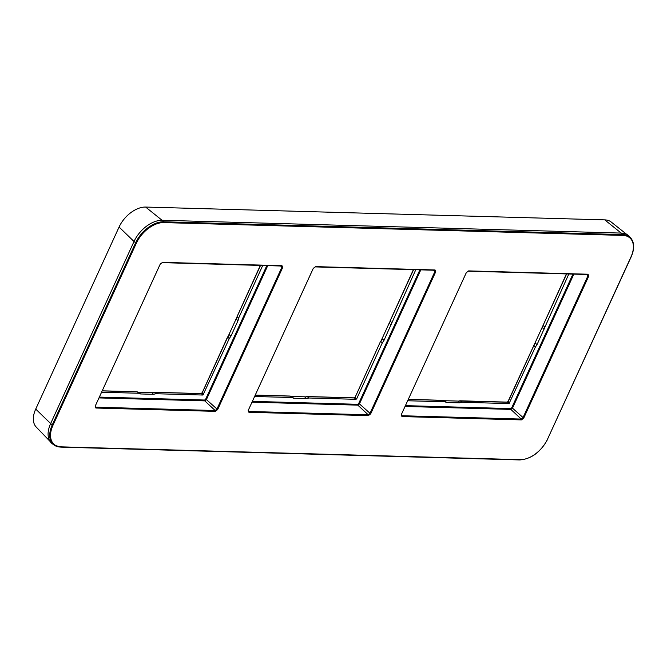 <?xml version="1.0" encoding="UTF-8"?>
<svg xmlns="http://www.w3.org/2000/svg" width="667" height="667" viewBox="0 0 667 667"><rect width="100%" height="100%" fill="white"/><g stroke="black" fill="none" stroke-linecap="round" stroke-linejoin="round"><path stroke-width="1" d="M626.838 234.459L611.214 222.036A24.195 14.724 -47.7 0 0 604.761 219.877L145.639 207.062A24.195 14.724 -47.7 0 0 119.076 227.038L35.726 409.088L50.659 423.545M50.092 441.429L36.235 427.063A24.195 14.724 -47.7 0 1 35.726 409.088M630.94 257.003A24.954 15.191 132.3 0 0 622.861 235.409L163.74 222.595A24.954 15.191 132.3 0 0 136.343 243.197L52.993 425.246A24.954 15.191 132.3 0 0 61.072 446.848L520.193 459.655A24.954 15.191 132.3 0 0 547.59 439.053L631.14 256.928C634.592 248.974 634.475 242.671 630.799 238.036L629.498 236.56A25.771 15.691 132.3 0 0 621.402 233.091L162.281 220.277A25.771 15.691 132.3 0 0 133.984 241.562L50.634 423.612A25.771 15.691 132.3 0 0 52.443 443.872L54.035 445.022A25.554 15.558 132.3 0 0 60.514 447.057A0.609 0.425 91.6 0 0 60.697 447.123L519.818 459.938A0.609 0.425 91.6 0 1 519.635 459.871M248.908 412.289L248.216 410.455L313.265 268.376L315.599 266.625L435.034 269.96L435.718 271.794L370.669 413.873L368.342 415.624L248.908 412.289A0.609 0.425 -88.4 0 0 248.791 411.464L248.341 410.188M401.943 416.567L401.259 414.724L466.308 272.653L468.634 270.894L588.069 274.229L588.761 276.071L523.712 418.142L521.377 419.893L401.943 416.567A0.609 0.425 -88.4 0 0 401.834 415.733L401.384 414.457M95.865 408.021L95.181 406.186L160.222 264.107L162.556 262.356L281.991 265.691L282.675 267.525L217.634 409.605L215.299 411.356L95.865 408.021A0.609 0.425 -88.4 0 0 95.748 407.187L95.298 405.92M434.759 270.227L434.659 270.243A0.609 0.425 91.6 0 1 434.45 270.152L434.934 271.469L369.893 413.54L368.226 414.791L248.791 411.464L248.257 410.947M370.669 413.873L359.446 403.885L357.787 405.136L252.168 402.184M415.791 269.718L383.992 340.37L382.316 342.838L356.687 398.816L356.02 399.316L308.963 397.999L306.578 398.583L293.647 398.224L290.32 396.14L291.846 397.524L254.777 396.49M292.029 396.757L293.647 398.224L291.846 397.524M381.466 340.003L382.399 338.978L383.992 340.37M380.815 341.154L382.399 338.978L380.732 341.454L382.316 342.838M381.724 339.428L389.428 322.611M291.579 396.44L305.253 396.823M228.689 335.159L236.385 318.342M138.544 392.171L152.209 392.555M136.868 391.854A0.609 0.425 91.6 0 1 137.077 391.787L140.604 393.955L137.285 391.871L138.803 393.255L101.734 392.221M228.422 335.734L229.356 334.709L230.949 336.093L229.273 338.561L202.976 395.039L155.92 393.73L153.535 394.314L140.604 393.955L138.803 393.255M153.535 394.314L151.934 392.855L153.935 392.254A0.609 0.425 91.6 0 1 154.144 392.338L152.985 392.571M227.772 336.877L229.356 334.709L227.689 337.177L202.093 393.08A0.7 0.425 -47.7 0 1 201.326 393.655L154.144 392.338L155.92 393.73M262.748 265.441L238.586 318.217L237.994 320.71L236.443 319.251L236.727 317.6M237.994 320.71L230.949 336.093M266.85 265.558L205.628 399.283L206.411 399.608L204.744 400.867L99.125 397.916M281.991 265.691A0.609 0.425 91.6 0 1 281.407 265.883L281.899 267.192L216.85 409.271L215.183 410.522L95.748 407.187L95.223 406.678M458.296 401.092L444.622 400.709M542.446 326.755L534.667 343.747M459.071 401.117L507.404 402.201A0.7 0.425 132.3 0 0 508.179 401.617L533.875 345.498L535.426 343.18L533.767 345.264L535.351 347.115L537.027 344.639L568.826 273.987M537.027 344.639L535.426 343.18L534.3 344.539M542.88 325.796L542.471 327.797L544.072 329.256M543.146 325.137L542.471 327.797L543.055 325.438L544.672 326.755M407.812 400.759L444.889 401.792L443.363 400.417L445.072 401.025M459.78 400.9A0.609 0.425 91.6 0 1 460.022 400.8L458.062 401.175L459.621 402.851L462.006 402.276L509.054 403.585L535.351 347.115M444.889 401.792L446.69 402.493L459.621 402.851M446.69 402.493L445.081 401.042L446.69 402.493M506.995 402.193A0.609 0.425 91.6 0 1 507.203 402.118L460.022 400.8A0.609 0.425 91.6 0 1 460.222 400.884L462.006 402.276M572.936 274.104L511.706 407.82L512.489 408.154L510.83 409.405L405.202 406.461M587.794 274.504L587.702 274.512A0.609 0.425 91.6 0 1 587.485 274.429L587.977 275.738L522.928 417.817L521.269 419.068L401.834 415.733L401.301 415.224M306.578 398.583L304.977 397.132L306.978 396.531A0.609 0.425 91.6 0 1 307.187 396.615L306.028 396.84M308.963 397.999L307.187 396.615L354.369 397.932A0.609 0.425 91.6 0 0 354.16 397.849L355.136 397.349A0.7 0.425 -47.7 0 1 354.369 397.932L356.02 399.316M391.029 324.979L389.486 323.52L389.761 321.878M119.076 227.038L134.009 241.496M145.639 207.062L162.056 220.277M604.761 219.877L621.177 233.091M520.193 459.655A0.609 0.425 91.6 0 1 519.818 459.938C531.449 458.979 540.77 451.993 547.79 438.986L547.715 438.786M547.59 439.053L631.065 256.737M630.799 238.036A25.554 15.558 132.3 0 0 622.77 234.601L163.648 221.786A25.554 15.558 132.3 0 0 135.593 242.888L52.243 424.937A25.554 15.558 132.3 0 0 54.035 445.022L60.697 447.123A0.609 0.425 91.6 0 0 61.072 446.848M622.861 235.409A0.609 0.425 -88.4 0 0 622.77 234.601L621.402 233.091M163.74 222.595A0.609 0.425 -88.4 0 0 163.648 221.786L162.281 220.277M136.343 243.197L133.984 241.562M52.993 425.246L50.634 423.612M248.216 410.455L313.398 268.126M313.265 268.376L315.224 266.908L434.659 270.243A0.609 0.425 91.6 0 0 435.034 269.96M435.718 271.794L433.467 270.21M368.342 415.624A0.609 0.425 -88.4 0 0 368.226 414.791L357.787 405.136A0.609 0.425 -88.4 0 1 357.67 404.302L252.543 401.367M420.81 269.852L359.446 403.885L358.671 403.552L357.67 404.302M419.893 269.827L358.671 403.552M355.228 397.048L380.624 341.221L355.136 397.349L356.687 398.816M102.376 390.82L137.077 391.787A0.609 0.425 91.6 0 1 137.285 391.871L102.343 390.895M153.693 392.354A0.609 0.425 91.6 0 1 153.935 392.254L201.117 393.572A0.609 0.425 91.6 0 1 201.326 393.655L202.976 395.039M200.909 393.647A0.609 0.425 91.6 0 1 201.117 393.572L201.984 392.846L203.643 394.539M202.184 392.78L227.58 336.952L229.273 338.561M237.127 316.45L260.347 265.374M260.555 265.383L237.043 316.75L238.586 318.217M205.628 399.283L204.627 400.033L99.5 397.098M204.627 400.033A0.609 0.425 -88.4 0 0 204.744 400.867L215.183 410.522A0.609 0.425 -88.4 0 1 215.299 411.356M267.775 265.583L206.411 399.608L217.634 409.605M95.181 406.186L160.355 263.857M160.222 264.107L162.181 262.64L281.833 266.033M282.675 267.525L280.432 265.941M533.959 345.198L508.071 401.392L509.721 403.085M566.433 273.92L543.055 325.438L566.642 273.929M408.421 399.441L443.363 400.417A0.609 0.425 91.6 0 0 443.155 400.333L445.081 401.034M442.946 400.4A0.609 0.425 91.6 0 1 443.155 400.333L408.454 399.358M508.262 401.317L507.203 402.118A0.609 0.425 91.6 0 1 507.404 402.201L509.054 403.585M511.706 407.82L510.714 408.579L405.578 405.644M510.714 408.579A0.609 0.425 -88.4 0 0 510.83 409.405L521.269 419.068A0.609 0.425 -88.4 0 1 521.377 419.893M573.853 274.129L512.489 408.154L523.712 418.142M401.259 414.724L466.441 272.394M466.308 272.653L468.259 271.177L587.702 274.512A0.609 0.425 91.6 0 0 588.069 274.229M588.761 276.071L586.51 274.479M289.912 396.131A0.609 0.425 91.6 0 1 290.32 396.14L255.378 395.164M292.038 396.765L290.12 396.056L255.411 395.089M306.737 396.632A0.609 0.425 91.6 0 1 306.978 396.531L354.16 397.849A0.609 0.425 91.6 0 0 353.952 397.916M413.598 269.651L390.087 321.019L391.629 322.486M390.17 320.719L413.39 269.651"/></g></svg>
